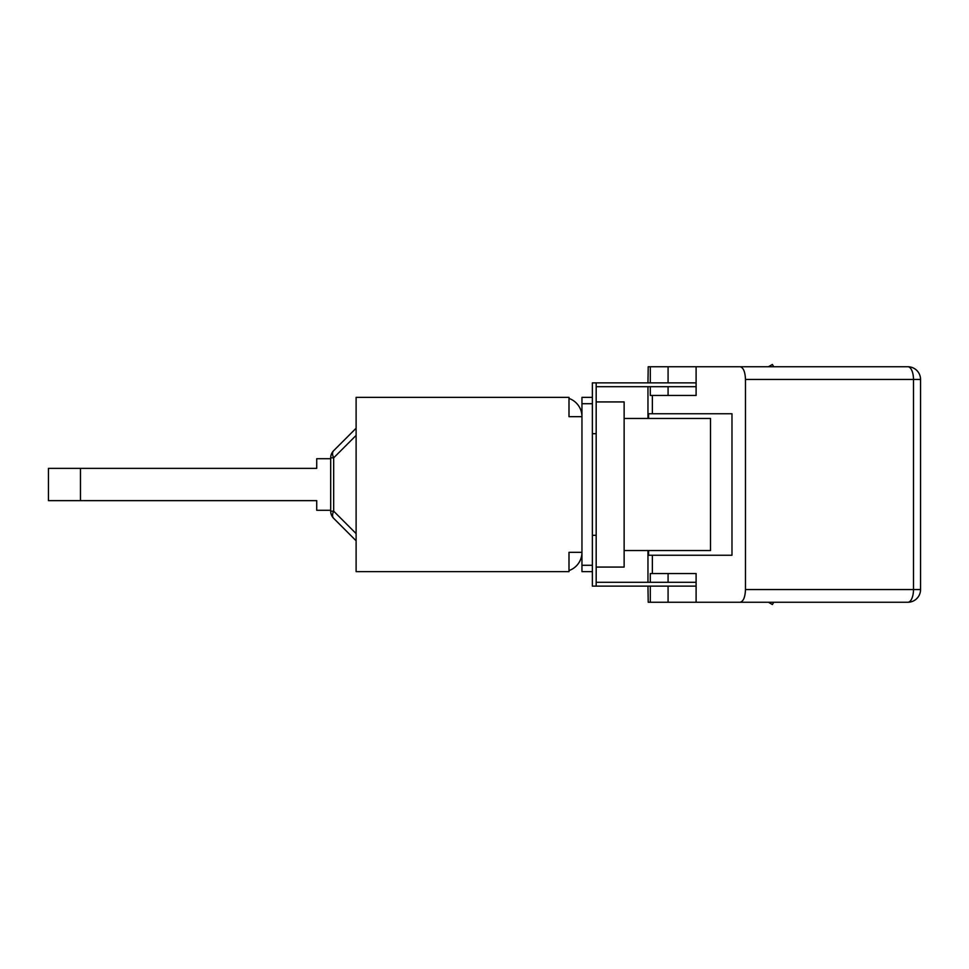 <?xml version="1.0" encoding="UTF-8"?>
<svg xmlns="http://www.w3.org/2000/svg" width="969" height="969" viewBox="0 0 969 969"><rect width="100%" height="100%" fill="white"/><g stroke="black" fill="none" stroke-linecap="round" stroke-linejoin="round"><path stroke-width="1.45" d="M592.374 403.71L592.374 397.363L581.957 397.363L581.957 571.637L592.374 571.637L592.374 403.71L581.957 403.71M568.997 570.559A19.307 19.307 0 0 0 581.957 552.33L568.997 552.33L568.997 571.637L356.107 571.637L356.107 397.363L568.997 397.363L568.997 416.67L581.957 416.67A19.307 19.307 0 0 0 568.997 398.441M356.107 428.225L333.675 450.658A10.162 10.162 0 0 0 330.695 457.84L330.695 511.16A10.162 10.162 0 0 0 333.675 518.342A10.162 5.862 -45 0 1 333.675 511.16L333.675 457.84A10.162 5.862 -135 0 1 333.675 450.658L356.107 428.225L333.675 450.658M333.675 518.342L356.107 540.775L333.675 518.342M330.695 458.712L316.73 458.712L316.73 468.366L48.45 468.366L48.45 500.634L316.73 500.634L316.73 510.288L330.695 510.288M177.254 500.634L274.045 500.634M274.045 468.366L177.254 468.366M592.374 535.312L596.177 535.312L596.177 567.071L624.133 567.071L624.133 401.929L596.177 401.929L596.177 382.876L592.374 382.876L592.374 397.363M592.374 571.637L592.374 586.124L596.177 586.124L596.177 567.071M596.177 535.312L596.177 433.688L592.374 433.688M596.177 433.688L596.177 401.929M624.133 550.549L710.507 550.549L710.507 418.451L624.133 418.451M773.71 602.258L772.39 604.535L768.429 602.258M596.177 582.308L696.105 582.308M596.177 586.124L696.105 586.124M668.077 582.308L668.077 573.539L696.105 573.539L696.105 602.258L907.844 602.258A12.706 5.644 -90 0 0 913.488 589.552L745.476 589.552C745.149 597.255 743.356 601.483 740.086 602.258L907.844 602.258A12.706 12.706 0 0 0 920.55 589.552L913.488 589.552L913.488 379.448A12.706 5.644 -90 0 0 907.844 366.742L740.086 366.742C743.356 367.517 745.149 371.745 745.476 379.448L920.55 379.448A12.706 12.706 0 0 0 907.844 366.742L835.484 366.742M650.296 582.308L650.296 573.539L696.105 573.539M696.105 602.258L650.296 602.258L650.296 586.124M652.367 573.539L652.367 555.249L648.6 555.249L648.6 550.549M648.6 418.451L648.6 413.751L652.367 413.751L652.367 395.461L650.296 395.461L650.296 386.692M650.296 382.876L650.296 366.742L648.213 366.742L647.958 382.876M650.296 602.258L648.213 602.258L647.958 586.124M647.958 582.308L647.958 550.549M647.958 418.451L647.958 386.692M650.296 366.742L696.105 366.742L696.105 395.461L652.367 395.461M668.077 386.692L668.077 395.461L696.105 395.461M745.476 589.552L745.476 379.448M740.086 366.742L696.105 366.742M652.367 413.751L731.983 413.751L731.983 555.249L652.367 555.249M773.71 366.742L772.39 364.465L768.429 366.742M596.177 386.692L696.105 386.692M596.177 382.876L696.105 382.876M592.374 565.29L581.957 565.29M330.695 457.84L333.675 457.84L356.107 435.408M330.695 511.16L333.675 511.16L356.107 533.592M80.463 500.634L80.463 468.366M920.55 589.552L920.55 379.448M668.077 586.124L668.077 602.258M668.077 366.742L668.077 382.876"/></g></svg>
